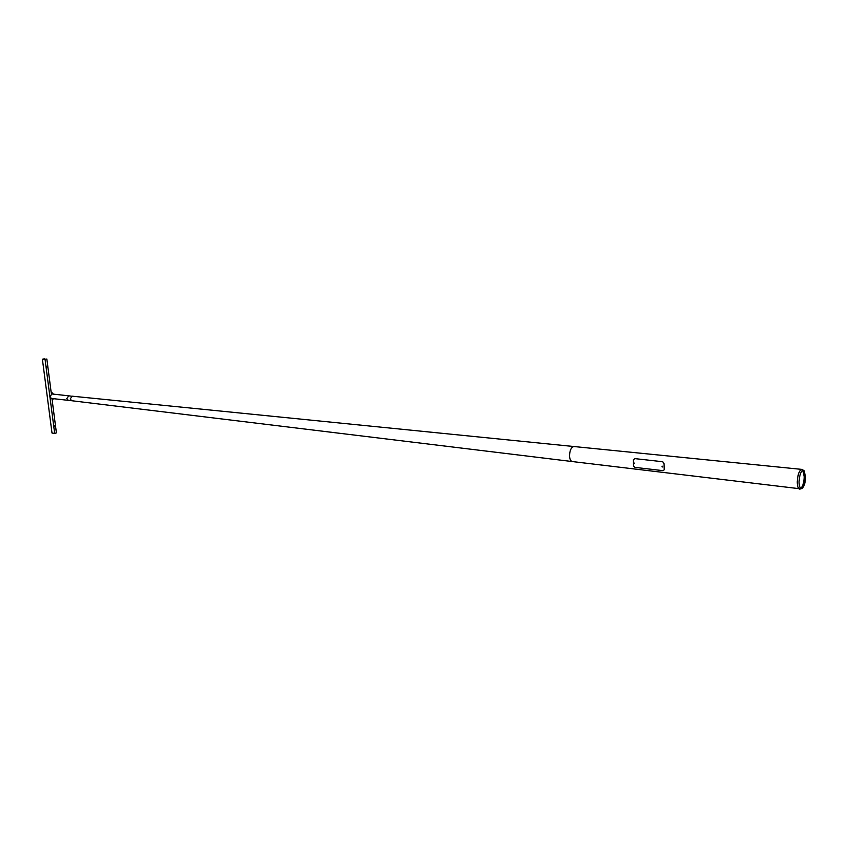 <?xml version="1.0" encoding="UTF-8"?>
<svg xmlns="http://www.w3.org/2000/svg" width="848" height="848" viewBox="0 0 848 848"><rect width="100%" height="100%" fill="white"/><g stroke="black" fill="none" stroke-linecap="round" stroke-linejoin="round"><path stroke-width="1.27" d="M72.79 396.408L68.773 395.815L66.791 398.571L68.264 400.341L70.352 400.574M70.882 400.638L71.677 400.722L70.204 398.952L72.175 396.186L70.204 398.952L71.688 400.722M72.175 396.186L573.979 446.536C571.223 447.129 569.739 450.256 569.527 455.927C569.75 459.277 570.683 461.153 572.315 461.556L800.756 488.861M802.855 469.951L801.89 469.4C799.229 470.28 797.682 474.456 797.247 481.908C797.332 486.307 798.148 488.734 799.696 489.19M801.89 469.4L573.979 446.536C571.223 447.129 569.739 450.256 569.527 455.927C569.75 459.277 570.683 461.153 572.315 461.556L71.677 400.722M661.97 466.262L662.68 466.962L662.479 466.23M634.315 463.612L634.304 463.082M664.079 463.697L662.701 461.725L634.866 458.62L633.371 459.786L633.551 466.283L635.099 467.396L663.221 470.682L664.26 469.707L664.079 463.697M664.037 463.665L664.228 469.792M634.283 463.633L633.88 463.05M801 488.225C802.95 485.999 804.01 482.194 804.211 476.83L802.95 470.619M799.293 485.257C799.865 487.77 800.777 488.702 802.007 488.035C803.989 486.211 805.091 482.576 805.324 477.138L803.893 471.032C802.833 470.11 801.752 470.82 800.639 473.152M805.6 477.064L804.116 470.725C801.371 469.919 799.675 473.64 799.028 481.887C799.187 486.964 800.236 489.137 802.166 488.384C804.211 486.498 805.367 482.724 805.6 477.064M803.48 470.322L802.759 469.887C799.791 469.018 797.957 473.025 797.258 481.897C797.449 487.367 798.572 489.699 800.65 488.893L801.445 488.628M79.224 396.896L79.754 396.949M68.179 400.33L51.389 398.443L49.905 396.694L51.887 393.97L68.688 395.815M46.757 367.258L46.852 366.188M46.502 366.845L47.361 366.622L46.502 366.845M54.548 425.304L54.389 426.353M55.025 425.717L54.166 425.972L55.025 425.717M53.307 398.655L52.237 400.627L51.961 398.507L56.413 432.883L54.675 433.413L45.071 359.478L46.852 359.033L51.378 394.013L51.092 391.765L53.413 394.14M44.372 359.34L46.852 359.033M44.308 358.821L42.4 359.245L52.014 433.052L54.675 433.413M42.4 359.245L45.071 359.478M634.113 463.729L633.965 462.997M633.753 463.167L634.081 463.697L633.753 463.167M662.171 466.962L662.065 466.199M802.007 488.035L801.318 488.268M803.893 471.032L803.279 470.651"/></g></svg>
